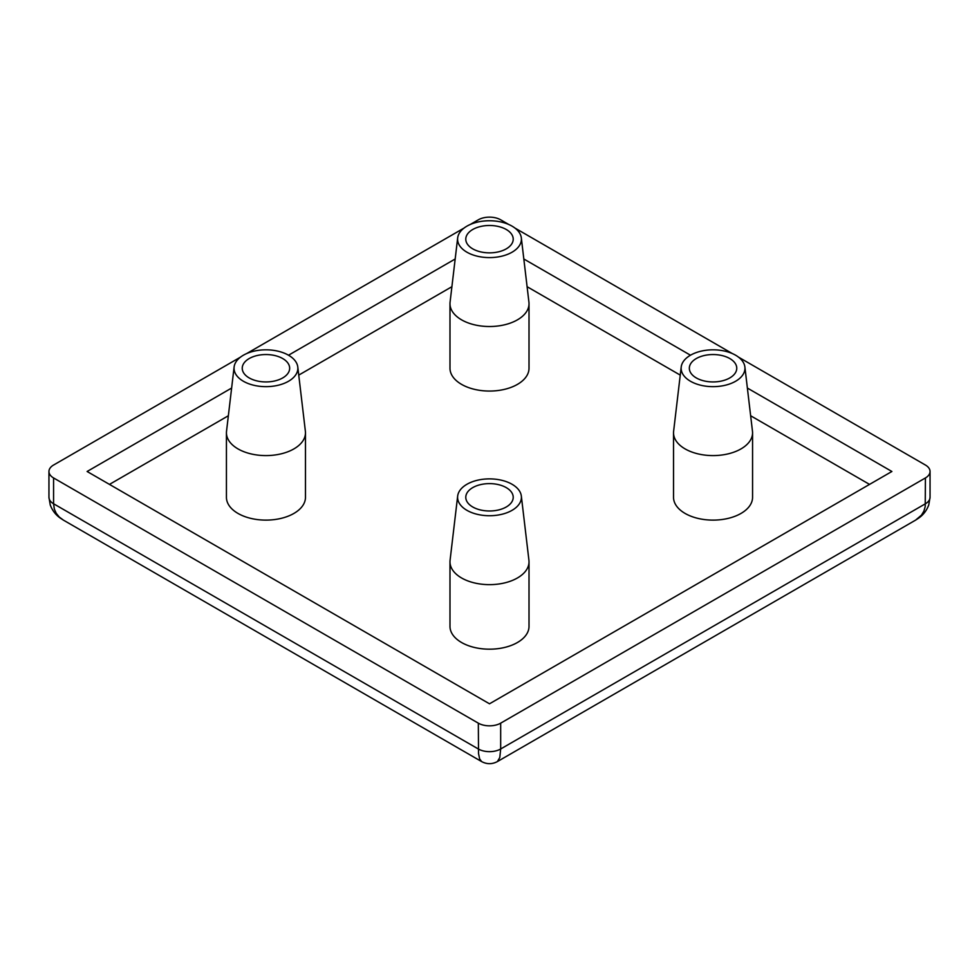 <?xml version="1.0" encoding="UTF-8"?>
<svg xmlns="http://www.w3.org/2000/svg" width="979" height="979" viewBox="0 0 979 979"><rect width="100%" height="100%" fill="white"/><g stroke="black" fill="none" stroke-linecap="round" stroke-linejoin="round"><path stroke-width="1.47" d="M282.723 358.559A23.716 13.694 0 0 0 256.877 355.585A23.716 13.694 0 0 0 242.241 368.239A23.716 13.694 0 0 0 265.945 381.932A23.716 13.694 0 0 0 289.662 368.239A23.716 13.694 0 0 0 282.723 358.559M729.82 358.559A23.716 13.694 0 0 0 703.974 355.585A23.716 13.694 0 0 0 689.338 368.239A23.716 13.694 0 0 0 713.055 381.932A23.716 13.694 0 0 0 736.759 368.239A23.716 13.694 0 0 0 729.82 358.559M744.884 366.978L752.472 431.213A39.515 22.811 180 0 1 752.57 432.767A39.515 22.811 180 0 1 728.168 453.852A39.515 22.811 180 0 1 685.104 448.908A39.515 22.811 180 0 1 673.528 432.767A39.515 22.811 180 0 1 673.625 431.213L681.213 366.978A31.903 18.417 0 0 0 690.489 381.259A31.903 18.417 0 0 0 726.259 385.004A31.903 18.417 0 0 0 744.884 366.978A31.903 18.417 0 0 0 713.055 349.821A31.903 18.417 0 0 0 681.213 366.978M297.787 366.978L305.375 431.213A39.515 22.811 180 0 1 305.472 432.767A39.515 22.811 180 0 1 281.071 453.852A39.515 22.811 180 0 1 238.007 448.908A39.515 22.811 180 0 1 226.43 432.767A39.515 22.811 180 0 1 226.528 431.213L234.116 366.978A31.903 18.417 0 0 0 243.392 381.259A31.903 18.417 0 0 0 279.162 385.004A31.903 18.417 0 0 0 297.787 366.978A31.903 18.417 0 0 0 265.945 349.821A31.903 18.417 0 0 0 234.116 366.978M673.528 432.767L673.528 497.308A39.515 22.811 0 0 0 685.104 513.437A39.515 22.811 0 0 0 728.168 518.38A39.515 22.811 0 0 0 752.57 497.308L752.57 432.767M226.43 432.767L226.43 497.308A39.515 22.811 0 0 0 238.007 513.437A39.515 22.811 0 0 0 281.071 518.38A39.515 22.811 0 0 0 305.472 497.308L305.472 432.767M506.265 487.628A23.716 13.694 0 0 0 480.432 484.654A23.716 13.694 0 0 0 465.784 497.308A23.716 13.694 0 0 0 489.5 510.989A23.716 13.694 0 0 0 513.216 497.308A23.716 13.694 0 0 0 506.265 487.628M521.33 496.047L528.929 560.282A39.515 22.811 180 0 1 529.015 561.836A39.515 22.811 180 0 1 504.626 582.909A39.515 22.811 180 0 1 461.562 577.965A39.515 22.811 180 0 1 449.985 561.836A39.515 22.811 180 0 1 450.071 560.282L457.67 496.047A31.903 18.417 0 0 0 466.934 510.328A31.903 18.417 0 0 0 502.704 514.073A31.903 18.417 0 0 0 521.33 496.047A31.903 18.417 0 0 0 489.5 478.878A31.903 18.417 0 0 0 457.67 496.047M449.985 561.836L449.985 626.364A39.515 22.811 0 0 0 461.562 642.505A39.515 22.811 0 0 0 504.626 647.449A39.515 22.811 0 0 0 529.015 626.364L529.015 561.836M506.265 229.49A23.716 13.694 0 0 0 480.432 226.528A23.716 13.694 0 0 0 465.784 239.17A23.716 13.694 0 0 0 489.5 252.863A23.716 13.694 0 0 0 513.216 239.17A23.716 13.694 0 0 0 506.265 229.49M521.33 237.921L528.929 302.156A39.515 22.811 180 0 1 529.015 303.71A39.515 22.811 180 0 1 504.626 324.783A39.515 22.811 180 0 1 461.562 319.839A39.515 22.811 180 0 1 449.985 303.71A39.515 22.811 180 0 1 450.071 302.156L457.67 237.921A31.903 18.417 0 0 0 466.934 252.203A31.903 18.417 0 0 0 502.704 255.947A31.903 18.417 0 0 0 521.33 237.921A31.903 18.417 0 0 0 489.5 220.752A31.903 18.417 0 0 0 457.67 237.921M449.985 303.71L449.985 368.239A39.515 22.811 0 0 0 461.562 384.368A39.515 22.811 0 0 0 504.626 389.324A39.515 22.811 0 0 0 529.015 368.239L529.015 303.71M527.094 286.7L680.258 375.116M750.648 415.757L869.536 484.397M109.464 484.397L228.352 415.757M298.742 375.116L451.906 286.7M240.54 357.102L53.576 465.037A15.811 9.129 0 0 0 48.95 471.486A15.811 9.129 0 0 0 53.576 477.948L478.327 723.163A15.811 9.129 0 0 0 500.673 723.163L925.424 477.948A15.811 9.129 0 0 0 930.05 471.486A15.811 9.129 0 0 0 925.424 465.037L738.46 357.102M732.341 353.566L514.917 228.034M508.786 224.497L500.673 219.81A15.811 9.129 0 0 0 478.327 219.81L470.214 224.497M464.083 228.034L246.659 353.566M231.631 388.051L87.107 471.486L489.5 703.803L891.893 471.486L747.369 388.051M690.489 355.218L523.826 258.994M455.174 258.994L288.511 355.218M915.598 520.118L497.405 761.564L499.804 757.489L500.673 748.984L925.424 503.757A15.811 9.129 0 0 0 930.05 497.308L928.753 504.968C926.685 510.463 923.356 514.832 918.743 518.075L915.598 520.118L921.472 515.15L923.895 511.148L925.216 506.559L925.424 477.948M497.405 761.564C492.131 764.366 486.869 764.366 481.595 761.564L479.637 758.86L478.535 753.646L478.327 723.163M48.95 471.486L48.95 497.308L50.247 504.968C52.315 510.463 55.644 514.832 60.257 518.075L63.402 520.118L59.229 517.01L56.207 513.277L54.347 509.117L53.576 503.757L478.327 748.984A15.811 9.129 0 0 0 500.673 748.984L500.673 723.163M53.576 477.948L53.576 503.757A15.811 9.129 0 0 1 48.95 497.308M930.05 497.308L930.05 471.486M63.402 520.118L481.595 761.564"/></g></svg>
